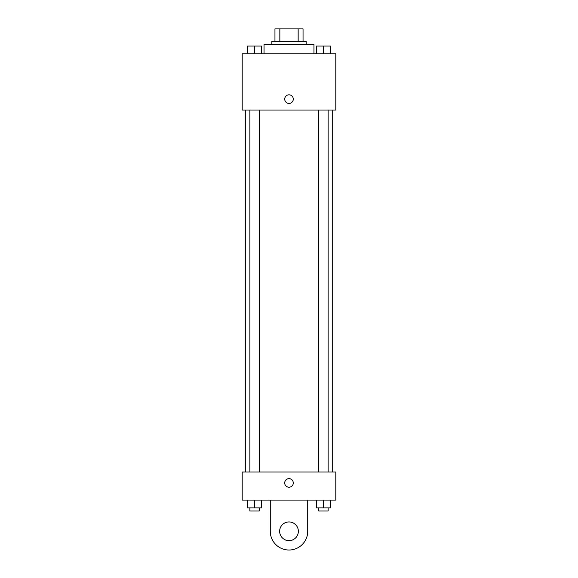<?xml version="1.0" encoding="UTF-8"?>
<svg xmlns="http://www.w3.org/2000/svg" width="578" height="578" viewBox="0 0 578 578"><rect width="100%" height="100%" fill="white"/><g stroke="black" fill="none" stroke-linecap="round" stroke-linejoin="round"><path stroke-width="0.87" d="M279.846 41.385L279.846 28.9L274.955 28.9L274.955 41.385L274.955 28.9M279.846 28.9L303.045 28.9L303.045 41.385M298.154 41.385L298.154 28.9M271.841 44.499L271.841 41.385L306.159 41.385L306.159 44.499M313.962 53.862L313.962 44.499L264.038 44.499L264.038 53.862M242.196 53.862L335.804 53.862L335.804 110.03L242.196 110.03L242.196 53.862M289 103.404A4.292 4.292 0 0 1 285.286 96.967A4.292 4.292 0 0 1 292.714 96.967A4.292 4.292 0 0 1 289 103.404M242.196 472.002L335.804 472.002L335.804 500.086L242.196 500.086L242.196 472.002L335.804 472.002M316.426 53.862L316.426 46.059L330.471 46.059L330.471 53.862L330.471 46.059M323.449 53.862L323.449 46.059M328.131 46.059L318.767 46.059M247.529 53.862L247.529 46.059L261.574 46.059L261.574 53.862L261.574 46.059M254.551 53.862L254.551 46.059M259.233 46.059L249.869 46.059M316.426 500.086L316.426 507.889L330.471 507.889L330.471 500.086L330.471 507.889M323.449 507.889L323.449 500.086M328.131 507.889L328.131 511.01L318.767 511.01L318.767 507.889M247.529 500.086L247.529 507.889L261.574 507.889L261.574 500.086L261.574 507.889M254.551 507.889L254.551 500.086M259.233 507.889L259.233 511.01L249.869 511.01L249.869 507.889M284.708 482.926A4.292 4.292 0 0 1 291.146 479.213A4.292 4.292 0 0 1 291.146 486.64A4.292 4.292 0 0 1 284.708 482.926M307.72 500.086L307.72 531.29A18.72 18.72 0 0 1 289 550.018A18.72 18.72 0 0 1 270.28 531.29L270.28 500.086M289 540.654A9.364 9.364 0 0 1 280.894 526.616A9.364 9.364 0 0 1 297.106 526.616A9.364 9.364 0 0 1 289 540.654M332.69 472.002L332.69 110.03M245.31 472.002L245.31 110.03M318.767 110.03L318.767 472.002M328.131 110.03L328.131 472.002M259.233 472.002L259.233 110.03M249.869 472.002L249.869 110.03"/></g></svg>
